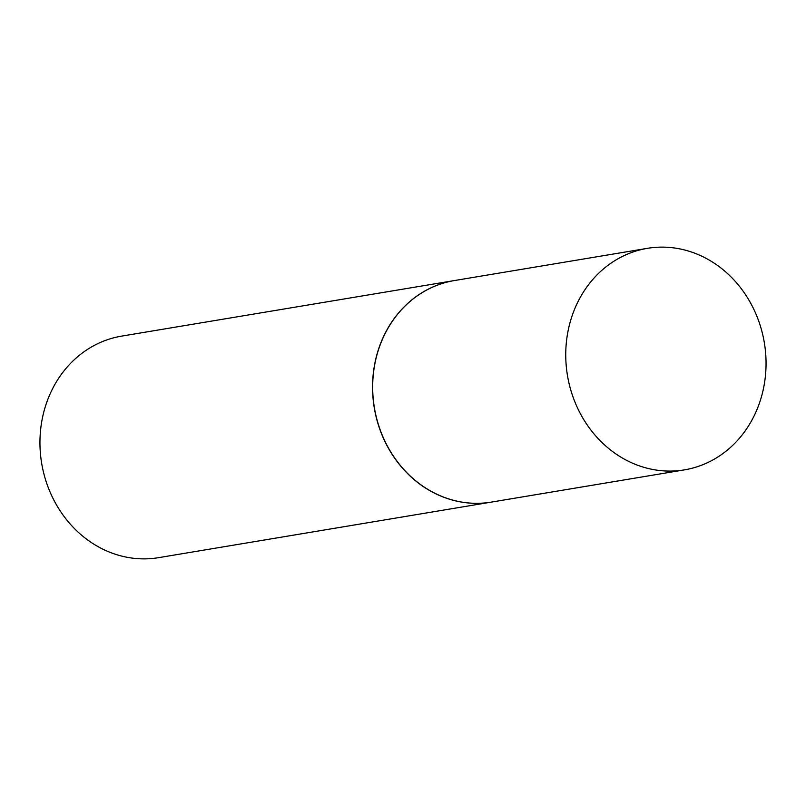 <?xml version="1.0" encoding="UTF-8"?>
<svg xmlns="http://www.w3.org/2000/svg" width="806" height="806" viewBox="0 0 806 806"><rect width="100%" height="100%" fill="white"/><g stroke="black" fill="none" stroke-linecap="round" stroke-linejoin="round"><path stroke-width="1.21" d="M576.784 304.205A112.306 99.793 -99.5 0 1 647.399 248.339A112.306 99.793 -99.5 0 1 746.155 295.621A112.306 99.793 -99.5 0 1 755.01 414.022A112.306 99.793 -99.5 0 1 684.385 469.878A112.306 99.793 -99.5 0 1 585.64 422.596A112.306 99.793 -99.5 0 1 576.784 304.205M684.385 469.878L491.328 502.108A112.306 99.793 -99.5 0 1 392.572 454.836A112.306 99.793 -99.5 0 1 383.716 336.434A112.306 99.793 -99.5 0 1 454.342 280.569L647.399 248.339M491.257 502.128A112.306 99.793 -99.5 0 1 491.197 502.138A112.306 99.793 -99.5 0 1 392.441 454.856A112.306 99.793 -99.5 0 1 383.596 336.455A112.306 99.793 -99.5 0 1 454.211 280.589A112.306 99.793 -99.5 0 1 454.272 280.579M491.197 502.138L158.601 557.661A112.306 99.793 -99.5 0 1 59.846 510.379A112.306 99.793 -99.5 0 1 50.99 391.978A112.306 99.793 -99.5 0 1 121.615 336.122L454.211 280.589"/></g></svg>
